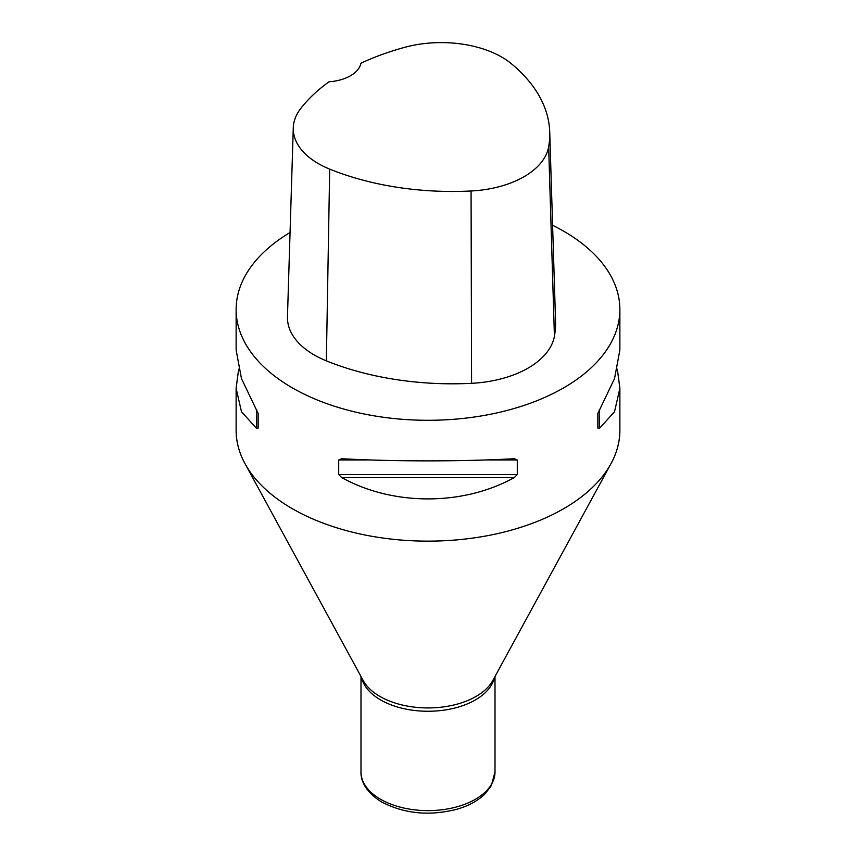<?xml version="1.0" encoding="UTF-8"?>
<svg xmlns="http://www.w3.org/2000/svg" width="856" height="856" viewBox="0 0 856 856"><rect width="100%" height="100%" fill="white"/><g stroke="black" fill="none" stroke-linecap="round" stroke-linejoin="round"><path stroke-width="1.28" d="M617.347 369.204L619.872 388.292L619.872 430.365A191.872 110.777 180 0 1 611.024 463.61A191.872 110.777 180 0 1 292.324 508.699A191.872 110.777 180 0 1 244.977 463.61A191.872 110.777 180 0 1 236.128 430.365L236.128 388.292L238.653 369.204M552.602 225.278A191.872 110.777 180 0 1 563.676 231.195A191.872 110.777 180 0 1 619.872 309.519A191.872 110.777 180 0 1 428 420.296A191.872 110.777 180 0 1 236.128 309.519A191.872 110.777 180 0 1 290.056 232.522M514.328 458.709L517.292 459.982L517.292 474.513L514.328 477.552C463.16 506.014 392.84 506.014 341.672 477.552L338.709 474.513L338.709 459.982L341.672 458.709C392.84 461.587 463.16 461.587 514.328 458.709L514.798 458.698M619.872 388.292L614.522 411.736L599.35 428.471L597.83 428.021L597.83 413.491L614.522 378.587L619.872 350.104L619.872 309.519M236.128 309.519L236.128 350.104L241.478 378.587L258.17 413.491L258.17 428.021L256.65 428.471L241.478 411.736L236.128 388.292M549.723 132.027L555.544 320.957A219.275 126.602 180 0 1 554.421 336.173A91.367 52.751 180 0 1 471.581 383.317A219.275 126.602 180 0 1 326.35 360.847A91.367 52.751 180 0 1 287.466 316.731L293.276 127.801A85.547 49.391 180 0 1 300.734 108.498A213.465 123.243 180 0 1 328.971 81.802A36.551 21.1 180 0 0 360.943 63.216A213.465 123.243 180 0 1 404.909 47.283A85.547 49.391 180 0 1 511.428 63.761A213.465 123.243 180 0 1 549.723 132.027A213.465 123.243 180 0 1 548.643 146.847A85.547 49.391 180 0 1 471.068 190.984A213.465 123.243 180 0 1 329.688 169.114A85.547 49.391 180 0 1 293.276 127.801M495.003 676.497L495.003 771.941A67.003 38.681 180 0 1 453.637 807.679A67.003 38.681 180 0 1 380.62 799.301A67.003 38.681 180 0 1 360.997 771.941L360.997 676.497M494.458 677.492A67.003 38.681 180 0 1 449.646 709.185A67.003 38.681 180 0 1 380.62 699.93A67.003 38.681 180 0 1 361.542 677.492M611.024 463.61L492.831 680.467A67.966 39.248 180 0 1 379.936 696.442A67.966 39.248 180 0 1 363.169 680.467L244.977 463.61M338.709 459.982L371.558 459.982M484.443 459.982L517.292 459.982M338.709 474.513L517.292 474.513M341.672 477.552L514.328 477.552M599.35 428.471L599.35 409.628M256.65 409.628L256.65 428.471M548.643 146.847L554.421 336.173M471.068 190.984L471.581 383.317M329.688 169.114L326.35 360.847M495.003 771.941L491.312 785.658L485.213 793.683C478.14 800.67 468.671 805.87 456.794 809.284C429.402 816.207 404.428 813.81 381.883 802.083C365.351 792.196 360.569 779.998 360.997 771.941"/></g></svg>

